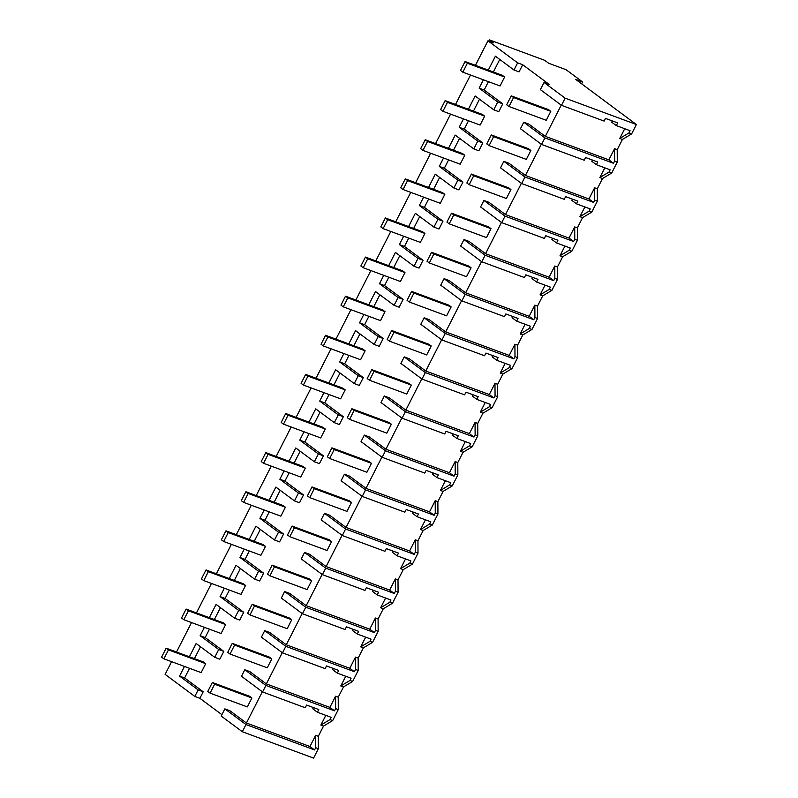 <?xml version="1.0" encoding="UTF-8"?>
<svg xmlns="http://www.w3.org/2000/svg" width="798" height="798" viewBox="0 0 798 798"><rect width="100%" height="100%" fill="white"/><g stroke="black" fill="none" stroke-linecap="round" stroke-linejoin="round"><path stroke-width="1.2" d="M318.302 736.315L318.372 748.684L313.574 758.1L242.323 731.736L221.206 716.045L224.866 708.873L245.984 724.554L314.572 749.94L315.709 747.706L315.649 735.327L318.302 736.315L323.529 726.07L332.696 720.564L338.292 709.582L338.232 697.203L343.449 686.958L352.626 681.452L358.222 670.47L358.162 658.101L363.379 647.846L372.556 642.34L378.152 631.358L378.092 618.989L383.309 608.744L392.486 603.238L398.082 592.246L398.012 579.877L403.239 569.632L412.406 564.126L418.002 553.144L417.943 540.765L423.159 530.52L432.336 525.014L437.932 514.032L437.873 501.663L443.089 491.408L452.267 485.902L457.862 474.92L457.793 462.551L463.02 452.306L472.187 446.79L477.793 435.808L477.723 423.439L482.95 413.194L492.117 407.688L497.713 396.696L497.653 384.327L502.87 374.082L512.047 368.576L517.643 357.594L517.583 345.215L522.8 334.97L531.977 329.464L537.573 318.482L537.503 306.113L542.73 295.868L551.897 290.352L557.493 279.37L557.433 267.001L562.65 256.757L571.827 251.25L577.423 240.258L577.363 227.889L582.58 217.645L591.757 212.138L597.353 201.156L597.293 188.777L602.51 178.533L611.687 173.026L617.283 162.044L617.213 149.675L622.44 139.431L631.607 133.914L636.395 124.528L565.144 98.164L544.037 82.473L549.094 84.349L522.7 64.738L517.643 62.862L487.947 40.798L493.463 42.843L489.513 39.9L544.675 60.309L548.625 63.251L566.101 69.715L582.59 81.975L581.642 83.84M221.904 714.679L199.879 698.31L194.822 696.435L165.126 674.38L171.6 661.672M582.59 81.975L575.697 79.421L636.395 124.528M318.372 748.684L315.709 747.706M242.323 731.736L245.984 724.554M262.323 691.776L246.422 722.998L229.924 710.739L224.866 708.873M561.233 105.127L545.323 136.358L528.835 124.099L523.777 122.224L544.894 137.914L613.482 163.291L608.864 159.859L614.56 148.687L617.213 149.675M488.306 70.124L495.398 56.209L513.992 70.025L519.049 71.9L522.7 64.738M484.177 90.024L479.119 88.159L497.713 101.974L493.733 109.795L498.78 111.66L502.77 103.84L484.177 90.024L488.436 81.665M493.364 72L499.757 59.451M464.246 129.136L459.189 127.271L477.783 141.086L473.803 148.907L478.86 150.772L480.855 146.862L482.84 142.952L464.246 129.136L468.516 120.767M473.433 111.112L479.498 99.221M444.326 168.248L439.269 166.373L457.862 180.188L453.872 188.009L458.93 189.884L462.92 182.064L444.326 168.248L448.586 159.879M453.513 150.214L459.568 138.323M424.396 207.36L419.339 205.485L437.932 219.3L433.942 227.121L439 228.996L442.99 221.176L424.396 207.36L428.656 198.991M433.583 189.326L439.638 177.435M404.466 246.462L399.409 244.597L418.002 258.412L414.022 266.233L419.08 268.108L423.06 260.278L404.466 246.462L408.736 238.103M413.653 228.437L419.708 216.547M384.536 285.574L379.489 283.709L398.072 297.524L394.092 305.345L399.15 307.21L401.145 303.3L403.13 299.39L384.536 285.574L388.806 277.205M393.723 267.549L399.788 255.659M364.616 324.686L359.559 322.811L378.152 336.626L374.162 344.447L379.22 346.322L383.21 338.502L364.616 324.686L368.876 316.317M373.803 306.651L379.858 294.761M344.686 363.798L339.629 361.923L358.222 375.738L354.232 383.559L359.29 385.434L363.28 377.614L344.686 363.798L348.945 355.429M353.873 345.763L359.928 333.873M324.756 402.9L319.699 401.035L338.292 414.85L334.312 422.671L339.369 424.546L343.349 416.716L324.756 402.9L329.025 394.541M333.943 384.875L340.008 372.985M304.836 442.012L299.779 440.147L318.372 453.962L314.382 461.783L319.439 463.648L321.434 459.738L323.419 455.828L304.836 442.012L309.095 433.643M314.023 423.987L320.078 412.097M284.906 481.124L279.849 479.249L298.442 493.064L294.452 500.895L299.509 502.76L303.499 494.94L284.906 481.124L289.165 472.755M294.093 463.089L300.148 451.199M264.976 520.236L259.919 518.361L278.512 532.176L274.532 539.997L279.579 541.872L283.569 534.052L264.976 520.236L269.235 511.867M274.163 502.201L280.218 490.311M245.046 559.338L239.989 557.473L258.582 571.288L254.602 579.109L259.659 580.984L263.639 573.154L245.046 559.338L249.315 550.979M254.233 541.313L260.298 529.423M225.126 598.45L220.068 596.585L238.662 610.4L234.672 618.221L239.729 620.086L243.719 612.265L225.126 598.45L229.385 590.091M234.313 580.425L240.368 568.535M205.196 637.562L200.138 635.687L218.732 649.502L214.742 657.333L219.799 659.198L223.789 651.377L205.196 637.562L209.455 629.193M214.383 619.527L220.438 607.647M199.879 698.31L203.201 691.776L184.617 677.961L189.535 668.305M194.453 658.639L200.507 646.749M282.253 652.664L266.342 683.886L249.854 671.637L244.796 669.761L241.475 676.275L262.582 691.966L265.904 685.452L244.796 669.761M286.273 644.784L269.774 632.525L264.717 630.649L285.834 646.34L354.422 671.716L355.569 669.482L355.499 657.113L349.803 668.285L286.273 644.784L302.183 613.552M306.203 605.672L289.704 593.413L284.647 591.537L305.764 607.238L374.352 632.605L375.489 630.37L375.429 618.001L369.733 629.173L306.203 605.672L322.113 574.45M326.123 566.56L309.634 554.301L304.577 552.435L325.684 568.126L394.282 593.503L395.419 591.268L395.359 578.889L389.663 590.071L326.123 566.56L342.033 535.338M346.053 527.448L329.564 515.189L324.507 513.323L345.614 529.014L414.212 554.391L415.349 552.156L415.279 539.787L409.593 550.959L346.053 527.448L361.963 496.226M365.983 488.336L349.484 476.087L344.427 474.212L365.544 489.902L434.132 515.279L435.269 513.044L435.209 500.675L429.514 511.847L365.983 488.336L381.893 457.114M385.913 449.234L369.414 436.975L364.357 435.1L385.474 450.79L454.062 476.167L455.199 473.932L455.139 461.563L449.444 472.735L385.913 449.234L401.823 418.012M405.833 410.122L389.344 397.863L384.287 395.998L405.394 411.688L473.992 437.065L475.129 434.83L475.059 422.451L469.374 433.633L405.833 410.122L421.743 378.9M425.763 371.01L409.274 358.751L404.217 356.886L425.324 372.576L493.912 397.953L495.059 395.718L494.989 383.349L489.294 394.521L425.763 371.01L441.673 339.788M445.693 331.898L429.194 319.649L424.137 317.774L445.254 333.464L513.842 358.841L514.979 356.606L514.919 344.237L509.224 355.409L445.693 331.898L461.603 300.676M465.623 292.796L449.124 280.537L444.067 278.662L465.174 294.352L533.772 319.729L534.909 317.494L534.85 305.125L529.154 316.297L465.623 292.796L481.523 261.564M485.543 253.684L469.054 241.425L463.997 239.56L485.104 255.25L553.702 280.627L554.839 278.392L554.77 266.013L549.084 277.195L485.543 253.684L501.453 222.462M505.473 214.572L488.975 202.313L483.927 200.448L505.034 216.138L573.622 241.515L574.769 239.28L574.7 226.911L569.004 238.083L505.473 214.572L521.383 183.35M525.403 175.46L508.905 163.211L503.847 161.336L524.964 177.026L593.552 202.403L594.69 200.168L594.63 187.799L588.934 198.971L525.403 175.46L541.313 144.239M203.201 691.776L198.153 689.901L179.56 676.086L184.478 666.43M194.822 696.435L198.153 689.901M479.119 88.159L483.389 79.79M513.992 70.025L517.643 62.862M176.528 652.006L191.53 622.56M196.458 612.894L211.46 583.448M216.378 573.792L231.38 544.346M236.308 534.68L251.31 505.234M256.238 495.568L271.24 466.122M276.158 456.456L291.17 427.01M296.088 417.354L311.09 387.908M316.018 378.242L331.02 348.796M335.948 339.13L350.95 309.684M355.868 300.018L370.871 270.572M375.798 260.916L390.801 231.47M395.728 221.804L410.731 192.358M415.658 182.692L430.661 153.246M435.578 143.58L450.581 114.134M455.508 104.478L470.511 75.032M475.438 65.366L487.947 40.798M189.395 656.774L196.148 643.517L214.742 657.333M200.138 635.687L204.398 627.328M209.325 617.662L216.078 604.405L234.672 618.221M220.068 596.585L224.328 588.216M229.255 578.55L236.008 565.293L254.602 579.109M239.989 557.473L244.258 549.104M249.176 539.438L255.939 526.181L274.532 539.997M259.919 518.361L264.188 509.992M269.106 500.336L275.859 487.069L294.452 500.895M279.849 479.249L284.108 470.89M289.036 461.224L295.789 447.967L314.382 461.783M299.779 440.147L304.038 431.778M308.966 422.112L315.719 408.855L334.312 422.671M319.699 401.035L323.968 392.666M328.886 383L335.649 369.743L354.232 383.559M339.629 361.923L343.888 353.554M348.816 343.898L355.569 330.631L374.162 344.447M359.559 322.811L363.818 314.452M368.746 304.786L375.499 291.529L394.092 305.345M379.489 283.709L383.748 275.34M388.676 265.674L395.429 252.417L414.022 266.233M399.409 244.597L403.678 236.228M408.596 226.562L415.349 213.305L433.942 227.121M419.339 205.485L423.598 197.116M428.526 187.46L435.279 174.193L453.872 188.009M439.269 166.373L443.528 158.014M448.456 148.348L455.209 135.091L473.803 148.907M459.189 127.271L463.458 118.902M468.376 109.236L475.139 95.979L493.733 109.795M246.422 722.998L309.953 746.509L315.649 735.327M323.529 726.07L320.866 725.083L325.823 715.367M313.424 707.577L312.796 708.824L317.414 712.255L331.18 717.342L330.043 719.577L332.696 720.564M320.866 725.083L330.043 719.577M317.414 712.255L318.781 709.562L306.592 705.053L305.215 707.736L262.582 691.966M338.292 709.582L335.639 708.594L335.569 696.225L329.883 707.397L266.342 683.886M265.904 685.452L334.502 710.828L335.639 708.594M314.572 749.94L309.953 746.509M184.617 677.961L179.56 676.086M223.789 651.377L218.732 649.502M488.875 41.147L489.513 39.9M565.144 98.164L561.493 105.326L540.386 89.635L544.037 82.473M561.493 105.326L604.126 121.097L605.492 118.403L617.692 122.912L616.315 125.605L630.091 130.702L628.954 132.937L631.607 133.914M502.77 103.84L497.713 101.974M545.323 136.358L608.864 159.859M622.44 139.431L619.777 138.443L624.734 128.717M612.335 120.937L611.697 122.174L616.315 125.605M611.687 173.026L609.024 172.039L610.161 169.814L596.395 164.717L597.762 162.024L585.572 157.515L584.196 160.208L541.573 144.438L520.456 128.747L523.777 122.224M619.777 138.443L628.954 132.937M617.283 162.044L614.62 161.056L614.56 148.687M613.482 163.291L614.62 161.056M541.573 144.438L544.884 137.914M343.449 686.958L340.796 685.981L349.963 680.465L351.1 678.24L337.335 673.143L332.716 669.712L333.355 668.465M352.626 681.452L349.963 680.465M338.232 697.203L335.569 696.225M340.796 685.981L345.743 676.255M337.335 673.143L338.711 670.45L326.512 665.941L325.145 668.634L282.512 652.854L285.834 646.34M358.222 670.47L355.569 669.482M334.502 710.828L329.883 707.397M264.717 630.649L261.405 637.173L282.512 652.854M243.719 612.265L238.662 610.4M363.379 647.846L360.726 646.869L369.893 641.363L371.03 639.128L357.265 634.031L352.646 630.6L353.275 629.363M372.556 642.34L369.893 641.363M358.162 658.101L355.499 657.113M360.726 646.869L365.674 637.143M357.265 634.031L358.631 631.338L346.442 626.829L345.065 629.522L302.442 613.752L305.764 607.238M378.152 631.358L375.489 630.37M354.422 671.716L349.803 668.285M284.647 591.537L281.325 598.061L302.442 613.752M263.639 573.154L258.582 571.288M383.309 608.744L380.646 607.757L389.823 602.251L390.96 600.016L377.195 594.919L372.576 591.488L373.205 590.251M392.486 603.238L389.823 602.251M378.092 618.989L375.429 618.001M380.646 607.757L385.604 598.031M377.195 594.919L378.561 592.236L366.372 587.717L364.995 590.41L322.372 574.64L325.684 568.126M398.082 592.246L395.419 591.268M374.352 632.605L369.733 629.173M304.577 552.435L301.255 558.949L322.372 574.64M283.569 534.052L278.512 532.176M403.239 569.632L400.576 568.645L409.753 563.139L410.89 560.904L397.115 555.817L392.496 552.386L393.135 551.139M412.406 564.126L409.753 563.139M398.012 579.877L395.359 578.889M400.576 568.645L405.534 558.929M397.115 555.817L398.491 553.124L386.292 548.605L384.925 551.298L342.292 535.528L345.614 529.014M418.002 553.144L415.349 552.156M394.282 593.503L389.663 590.071M324.507 513.323L321.185 519.837L342.292 535.528M303.499 494.94L298.442 493.064M423.159 530.52L420.506 529.533L429.673 524.027L430.81 521.802L417.045 516.705L412.426 513.274L413.065 512.027M432.336 525.014L429.673 524.027M417.943 540.765L415.279 539.787M420.506 529.533L425.454 519.817M417.045 516.705L418.421 514.012L406.222 509.503L404.855 512.196L362.222 496.416L365.544 489.902M437.932 514.032L435.269 513.044M414.212 554.391L409.593 550.959M344.427 474.212L341.105 480.735L362.222 496.416M323.419 455.828L318.372 453.962M443.089 491.408L440.426 490.431L449.603 484.925L450.74 482.69L436.975 477.593L432.356 474.162L432.985 472.925M452.267 485.902L449.603 484.925M437.873 501.663L435.209 500.675M440.426 490.431L445.384 480.705M436.975 477.593L438.341 474.9L426.152 470.391L424.775 473.084L382.152 457.314L385.474 450.79M457.862 474.92L455.199 473.932M434.132 515.279L429.514 511.847M364.357 435.1L361.035 441.623L382.152 457.314M343.349 416.716L338.292 414.85M463.02 452.306L460.356 451.319L469.533 445.813L470.67 443.578L456.905 438.481L452.286 435.05L452.915 433.813M472.187 446.79L469.533 445.813M457.793 462.551L455.139 461.563M460.356 451.319L465.314 441.593M456.905 438.481L458.271 435.798L446.082 431.279L444.705 433.972L402.082 418.202L405.394 411.688M477.793 435.808L475.129 434.83M454.062 476.167L449.444 472.735M384.287 395.998L380.965 402.511L402.082 418.202M363.28 377.614L358.222 375.738M482.95 413.194L480.286 412.207L489.453 406.701L490.59 404.466L476.825 399.379L472.207 395.948L472.845 394.701M492.117 407.688L489.453 406.701M477.723 423.439L475.059 422.451M480.286 412.207L485.234 402.491M476.825 399.379L478.202 396.686L466.002 392.167L464.636 394.86L422.002 379.09L425.324 372.576M497.713 396.696L495.059 395.718M473.992 437.065L469.374 433.633M404.217 356.886L400.895 363.399L422.002 379.09M383.21 338.502L378.152 336.626M502.87 374.082L500.216 373.095L509.383 367.589L510.521 365.364L496.755 360.267L492.137 356.836L492.775 355.589M512.047 368.576L509.383 367.589M497.653 384.327L494.989 383.349M500.216 373.095L505.164 363.379M496.755 360.267L498.132 357.574L485.932 353.065L484.566 355.758L441.932 339.978L445.254 333.464M517.643 357.594L514.979 356.606M493.912 397.953L489.294 394.521M424.137 317.774L420.815 324.297L441.932 339.978M403.13 299.39L398.072 297.524M522.8 334.97L520.136 333.993L529.313 328.487L530.451 326.252L516.685 321.155L512.067 317.724L512.695 316.487M531.977 329.464L529.313 328.487M517.583 345.215L514.919 344.237M520.136 333.993L525.094 324.267M516.685 321.155L518.052 318.462L505.862 313.953L504.486 316.646L461.862 300.876L465.174 294.352M537.573 318.482L534.909 317.494M513.842 358.841L509.224 355.409M444.067 278.662L440.745 285.185L461.862 300.876M423.06 260.278L418.002 258.412M542.73 295.868L540.066 294.881L549.243 289.375L550.381 287.14L536.615 282.043L531.997 278.612L532.625 277.375M551.897 290.352L549.243 289.375M537.503 306.113L534.85 305.125M540.066 294.881L545.024 285.155M536.615 282.043L537.982 279.35L525.792 274.841L524.416 277.534L481.783 261.764L485.104 255.25M557.493 279.37L554.839 278.392M533.772 319.729L529.154 316.297M463.997 239.56L460.675 246.073L481.783 261.764M442.99 221.176L437.932 219.3M562.65 256.757L559.996 255.769L569.164 250.263L570.301 248.028L556.535 242.941L551.917 239.51L552.555 238.263M571.827 251.25L569.164 250.263M557.433 267.001L554.77 266.013M559.996 255.769L564.944 246.053M556.535 242.941L557.912 240.248L545.712 235.729L544.346 238.422L501.713 222.652L505.034 216.138M577.423 240.258L574.769 239.28M553.702 280.627L549.084 277.195M483.927 200.448L480.605 206.961L501.713 222.652M462.92 182.064L457.862 180.188M582.58 217.645L579.927 216.657L589.094 211.151L590.231 208.926L576.465 203.829L571.847 200.398L572.475 199.151M591.757 212.138L589.094 211.151M577.363 227.889L574.7 226.911M579.927 216.657L584.874 206.941M576.465 203.829L577.832 201.136L565.642 196.627L564.266 199.32L521.643 183.54L524.964 177.026M597.353 201.156L594.69 200.168M573.622 241.515L569.004 238.083M503.847 161.336L500.526 167.849L521.643 183.54M482.84 142.952L477.783 141.086M602.51 178.533L599.847 177.555L609.024 172.039M597.293 188.777L594.63 187.799M599.847 177.555L604.804 167.829M592.405 160.039L591.777 161.286L596.395 164.717M593.552 202.403L588.934 198.971M214.652 684.205L212.348 682.49L207.789 691.427L210.093 693.143L247.33 706.918L251.889 697.981L214.652 684.205L210.093 693.143M212.348 682.49L249.575 696.265L251.889 697.981M234.582 645.093L232.268 643.378L227.719 652.325L230.024 654.041L267.26 667.816L271.819 658.879L234.582 645.093L230.024 654.041M232.268 643.378L269.505 657.153L271.819 658.879M254.512 605.991L252.198 604.276L247.639 613.213L249.954 614.929L287.19 628.704L291.739 619.767L254.512 605.991L249.954 614.929M252.198 604.276L289.435 618.051L291.739 619.767M274.432 566.879L272.128 565.164L267.569 574.101L269.884 575.817L307.11 589.592L311.669 580.655L274.432 566.879L269.884 575.817M272.128 565.164L309.365 578.939L311.669 580.655M294.362 527.767L292.048 526.052L287.499 534.989L289.804 536.705L327.04 550.48L331.599 541.543L294.362 527.767L289.804 536.705M292.048 526.052L329.285 539.827L331.599 541.543M314.292 488.655L311.978 486.94L307.43 495.877L309.734 497.603L346.97 511.378L351.519 502.431L314.292 488.655L309.734 497.603M311.978 486.94L349.215 500.715L351.519 502.431M334.212 449.553L331.908 447.838L327.35 456.775L329.664 458.491L366.9 472.266L371.449 463.329L334.212 449.553L329.664 458.491M331.908 447.838L369.145 461.613L371.449 463.329M354.142 410.441L351.838 408.726L347.28 417.663L349.594 419.379L386.821 433.154L391.379 424.217L354.142 410.441L349.594 419.379M351.838 408.726L389.065 422.501L391.379 424.217M374.072 371.329L371.758 369.614L367.21 378.551L369.514 380.267L406.751 394.042L411.309 385.105L374.072 371.329L369.514 380.267M371.758 369.614L408.995 383.389L411.309 385.105M394.003 332.217L391.688 330.502L387.14 339.439L389.444 341.155L426.681 354.94L431.229 345.993L394.003 332.217L389.444 341.155M391.688 330.502L428.925 344.277L431.229 345.993M413.923 293.115L411.618 291.4L407.06 300.337L409.374 302.053L446.601 315.828L451.159 306.891L413.923 293.115L409.374 302.053M411.618 291.4L448.855 305.175L451.159 306.891M433.853 254.003L431.548 252.288L426.99 261.225L429.294 262.941L466.531 276.716L471.089 267.779L433.853 254.003L429.294 262.941M431.548 252.288L468.775 266.063L471.089 267.779M453.783 214.891L451.469 213.176L446.92 222.113L449.224 223.829L486.461 237.605L491.019 228.667L453.783 214.891L449.224 223.829M451.469 213.176L488.705 226.951L491.019 228.667M473.713 175.779L471.399 174.064L466.84 183.001L469.154 184.717L506.391 198.502L510.939 189.555L473.713 175.779L469.154 184.717M471.399 174.064L508.635 187.839L510.939 189.555M493.633 136.667L491.329 134.952L486.77 143.899L489.084 145.615L526.311 159.391L530.87 150.453L493.633 136.667L489.084 145.615M491.329 134.952L528.565 148.737L530.87 150.453M513.563 97.565L511.249 95.85L506.7 104.787L509.004 106.503L546.241 120.279L550.8 111.341L513.563 97.565L509.004 106.503M511.249 95.85L548.485 109.625L550.8 111.341M168.468 649.891L166.164 648.175L161.605 657.113L163.909 658.829L201.146 672.604L205.704 663.667L168.468 649.891L163.909 658.829M166.164 648.175L203.39 661.951L205.704 663.667M188.398 610.779L186.084 609.064L181.535 618.001L183.839 619.717L221.076 633.492L225.635 624.555L188.398 610.779L183.839 619.717M186.084 609.064L223.32 622.839L225.635 624.555M208.328 571.667L206.014 569.952L201.455 578.889L203.769 580.605L241.006 594.38L245.555 585.443L208.328 571.667L203.769 580.605M206.014 569.952L243.25 583.727L245.555 585.443M228.248 532.555L225.944 530.84L221.385 539.787L223.699 541.503L260.926 555.278L265.485 546.341L228.248 532.555L223.699 541.503M225.944 530.84L263.17 544.615L265.485 546.341M248.178 493.453L245.864 491.738L241.315 500.675L243.619 502.391L280.856 516.166L285.415 507.229L248.178 493.453L243.619 502.391M245.864 491.738L283.1 505.513L285.415 507.229M268.108 454.341L265.794 452.626L261.245 461.563L263.549 463.279L300.786 477.054L305.335 468.117L268.108 454.341L263.549 463.279M265.794 452.626L303.031 466.401L305.335 468.117M288.028 415.229L285.724 413.514L281.165 422.451L283.48 424.167L320.716 437.942L325.265 429.005L288.028 415.229L283.48 424.167M285.724 413.514L322.961 427.289L325.265 429.005M307.958 376.117L305.654 374.402L301.095 383.339L303.41 385.065L340.636 398.84L345.195 389.893L307.958 376.117L303.41 385.065M305.654 374.402L342.881 388.177L345.195 389.893M327.888 337.015L325.574 335.3L321.025 344.237L323.33 345.953L360.566 359.728L365.125 350.791L327.888 337.015L323.33 345.953M325.574 335.3L362.811 349.075L365.125 350.791M347.818 297.903L345.504 296.188L340.946 305.125L343.26 306.841L380.496 320.616L385.045 311.679L347.818 297.903L343.26 306.841M345.504 296.188L382.741 309.963L385.045 311.679M367.738 258.791L365.434 257.076L360.876 266.013L363.19 267.729L400.416 281.504L404.975 272.567L367.738 258.791L363.19 267.729M365.434 257.076L402.671 270.851L404.975 272.567M387.668 219.679L385.364 217.964L380.806 226.901L383.11 228.617L420.346 242.402L424.905 233.455L387.668 219.679L383.11 228.617M385.364 217.964L422.591 231.739L424.905 233.455M407.598 180.577L405.284 178.862L400.736 187.799L403.04 189.515L440.277 203.291L444.835 194.353L407.598 180.577L403.04 189.515M405.284 178.862L442.521 192.637L444.835 194.353M427.529 141.465L425.214 139.75L420.656 148.687L422.97 150.403L460.207 164.179L464.755 155.241L427.529 141.465L422.97 150.403M425.214 139.75L462.451 153.525L464.755 155.241M447.449 102.353L445.144 100.638L440.586 109.575L442.9 111.291L480.127 125.067L484.685 116.129L447.449 102.353L442.9 111.291M445.144 100.638L482.371 114.413L484.685 116.129M467.379 63.242L465.064 61.526L460.516 70.463L462.82 72.179L500.057 85.965L504.615 77.017L467.379 63.242L462.82 72.179M465.064 61.526L502.301 75.301L504.615 77.017"/></g></svg>
